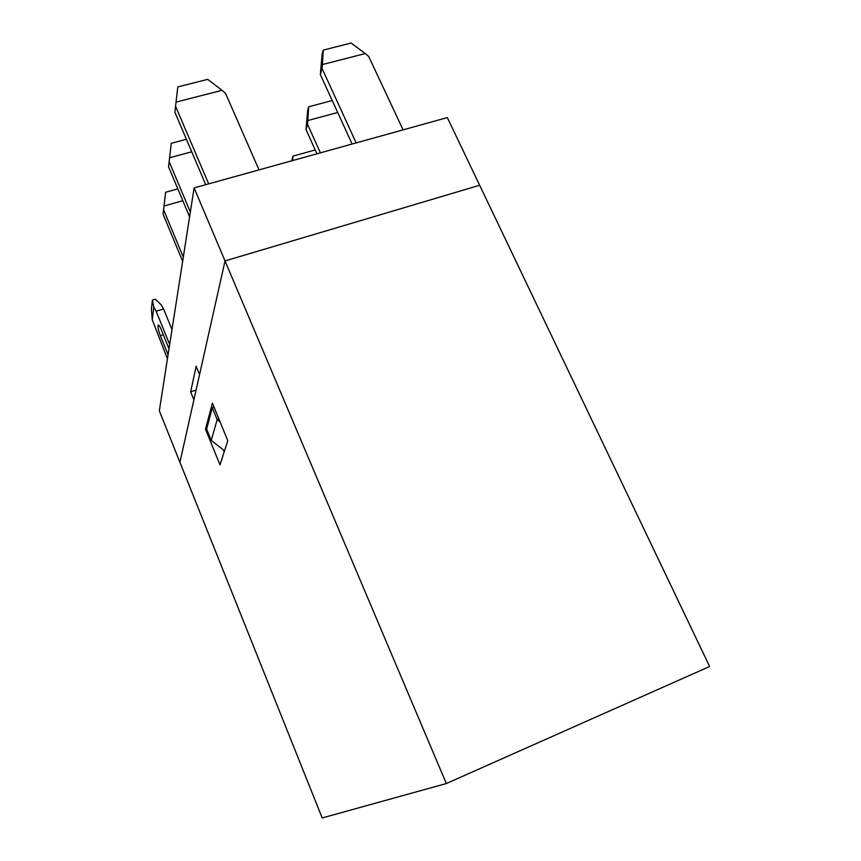 <?xml version="1.0" encoding="UTF-8"?>
<svg xmlns="http://www.w3.org/2000/svg" width="861" height="861" viewBox="0 0 861 861"><rect width="100%" height="100%" fill="white"/><g stroke="black" fill="none" stroke-linecap="round" stroke-linejoin="round"><path stroke-width="1.29" d="M446.342 783.542L225.022 260.926L479.652 185.255L709.625 666.5L446.342 783.542L322.186 817.95L179.917 462.271L193.908 399.816L190.668 391.852L196.147 366.205L199.569 374.546L225.022 260.926L479.652 185.255L447.322 117.58L194.102 187.924L159.328 410.794L179.917 462.271L225.022 260.926L194.102 187.924M220.082 421.868L217.155 419.587L211.246 440.434L224.527 450.809M218.586 418.22L217.155 419.587L212.312 407.759L213.883 406.758M211.246 440.434L206.629 429.101L212.312 407.759M196.093 390.087L190.668 391.852M152.246 319.754L151.375 309.142L152.408 300.112L153.753 307.033L152.246 319.754L167.432 358.833M152.408 300.112L155.367 299.23L161.168 304.783L163.59 308.97L171.996 329.569M153.753 307.033L156.142 311.23L163.59 308.97M156.142 311.23L169.671 344.497M169.004 348.759L161.158 329.451C159.812 326.265 158.822 324.812 158.187 325.114C157.606 326.728 158.316 330.226 160.318 335.618L168.078 354.732M315.201 149.965L292.998 156.11L291.664 160.824M292.998 156.11L292.632 160.555M182.812 200.731L164.01 206.005L163.063 214.163L182.65 261.313M163.579 209.686L183.307 257.105M164.01 206.005L165.613 192.261L177.829 188.871M356.163 142.904L322.089 68.503L322.391 64.564L365.279 53.565L368.712 56.503L403.077 129.871M352.117 144.024L320.335 74.53L322.175 53.791L323.23 50.11L351.127 43.05L365.279 53.565M320.335 74.53L322.089 68.503M322.391 64.564L323.23 50.11M208.674 183.877L175.558 106.226L176.042 102.104L222.009 90.308L225.539 93.365L259.01 169.897M205.747 184.684L174.869 112.178L175.558 106.226M176.042 102.104L177.807 86.907L207.716 79.341L222.009 90.308M186.417 139.288L171.285 143.313L168.541 166.786L189.592 216.843M190.346 212.021L169.143 161.642M191.734 151.794L169.595 157.757M316.923 153.807L305.999 129.505L307.764 109.982L308.69 106.786L332.217 100.522M337.695 112.5L307.818 120.551L308.69 106.786M320.389 152.838L307.528 124.275L307.818 120.551M305.999 129.505L307.528 124.275M220.007 464.886L227.788 440.649L212.398 403.131L205.499 429.252L220.007 464.886M206.694 428.853L205.499 429.252M223.397 449.937L224.194 451.864M160.318 335.618L163.289 334.692"/></g></svg>
